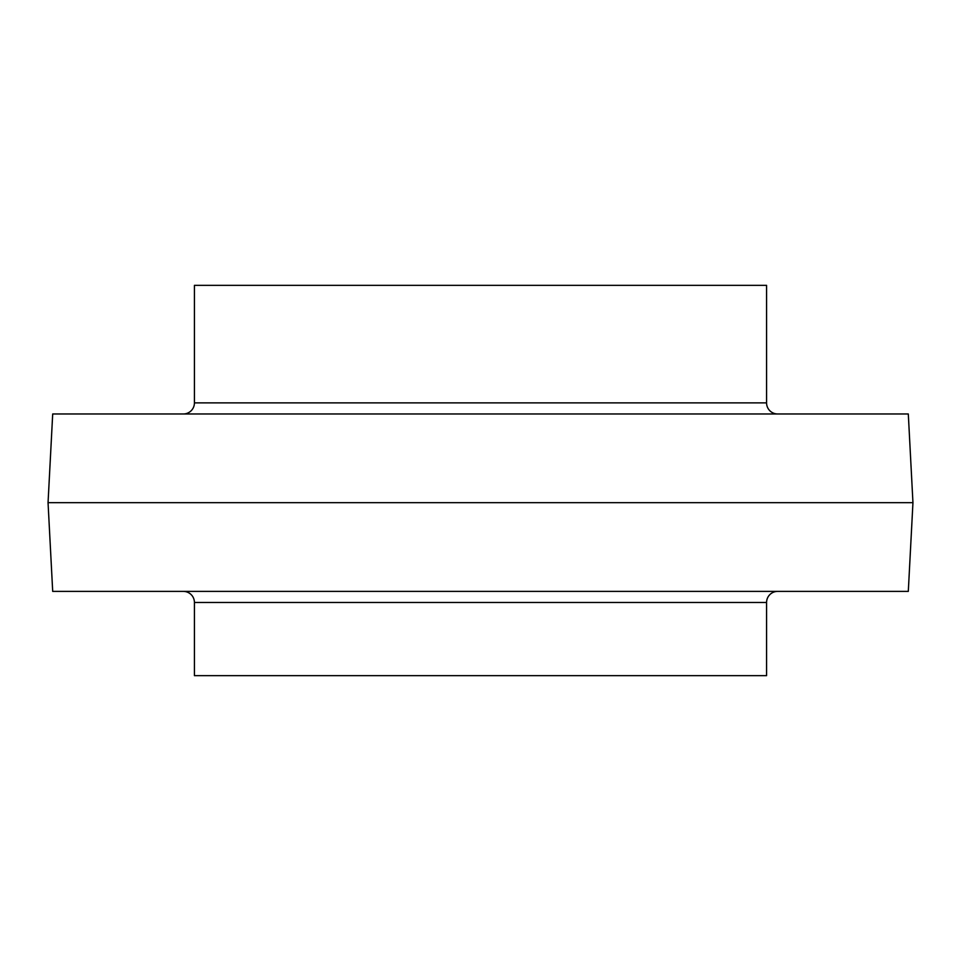 <?xml version="1.0" encoding="UTF-8"?>
<svg xmlns="http://www.w3.org/2000/svg" width="961" height="961" viewBox="0 0 961 961"><rect width="100%" height="100%" fill="white"/><g stroke="black" fill="none" stroke-linecap="round" stroke-linejoin="round"><path stroke-width="1.44" d="M194.422 402.875L766.578 402.875L766.578 285.345L194.422 285.345L194.422 402.875A11.088 11.088 0 0 1 183.335 413.975M766.578 402.875A11.088 11.088 0 0 0 777.665 413.975M766.578 602.475L194.422 602.475L194.422 675.655L766.578 675.655L766.578 602.475A11.088 11.088 0 0 1 777.665 591.387M194.422 602.475A11.088 11.088 0 0 0 183.335 591.387M52.699 413.975L908.301 413.975L912.95 502.675L48.05 502.675L52.699 413.975M48.05 502.675L52.699 591.387L908.301 591.387L912.95 502.675"/></g></svg>
